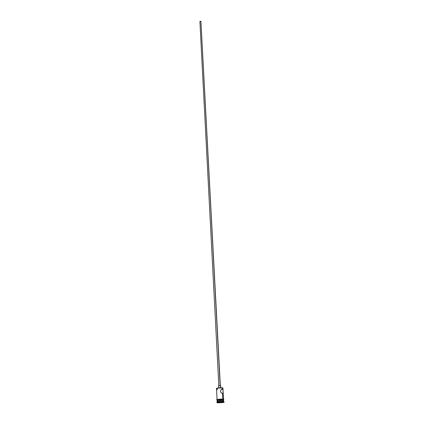 <?xml version="1.0" encoding="UTF-8"?>
<svg xmlns="http://www.w3.org/2000/svg" width="424" height="424" viewBox="0 0 424 424"><rect width="100%" height="100%" fill="white"/><g stroke="black" fill="none" stroke-linecap="round" stroke-linejoin="round"><path stroke-width="0.64" d="M217.305 389.767L217.242 388.538C216.404 388.469 216.272 388.352 216.85 388.193L222.192 387.859L216.675 388.246L219.383 387.743L222.192 387.859C219.341 387.806 217.443 387.976 216.489 388.368L216.685 392.226M220.326 385.533L200.934 21.317L220.157 385.533L200.934 21.317L199.916 21.608L218.816 385.612M220.565 387.69L220.448 385.543L218.45 385.713L220.448 385.543L220.565 387.69M222.743 393.461L221.238 392.815L220.453 391.278L220.819 390.038L221.667 389.243L222.51 389.158L222.96 389.841L223.13 392.937L222.499 393.488L222.801 399.074L222.499 393.488L221.089 392.661L220.453 391.278L220.941 389.868L222.261 389.094L222.192 387.859L222.261 389.094L222.86 389.55L223.066 390.584L223.13 392.937L222.743 393.461M221.906 389.142L222.261 389.094L221.906 389.142M217.883 401.141C217.056 401.093 216.913 400.998 217.459 400.866L222.876 400.532L217.597 400.839M217.65 402.381C216.728 402.328 216.569 402.233 217.178 402.084L223.241 401.708L222.923 401.343L217.168 401.814L222.923 401.343L222.876 400.532L217.13 401.003L217.168 401.814M216.632 390.605L216.648 391.431M217.263 400.839L222.865 400.288L222.823 399.482L217.077 399.959L217.114 400.76L223.464 400.51M217.655 400.622L217.114 400.765M224.084 402.259L224.063 401.857L223.241 401.708L223.263 402.116L224.089 402.259C223.019 402.62 220.877 402.795 217.671 402.784L223.66 402.424L224.068 402.233L223.263 402.116L223.241 401.708C220.024 401.698 217.883 401.873 216.807 402.233L216.828 402.636C217.904 402.281 220.045 402.106 223.263 402.116L216.828 402.641M222.828 399.074L217.019 399.556L222.828 399.074M217.088 399.933L220.623 399.493L217.077 400.002C217.708 399.647 219.632 399.477 222.849 399.477L222.918 399.101L222.849 399.477L223.565 399.662L220.623 399.498L222.823 399.482L222.865 400.288L223.602 400.426L223.273 400.563L220.644 400.325L217.496 400.823M221.667 402.509L218.588 402.572L221.667 402.509M223.66 401.47L223.618 400.664L222.876 400.532L222.923 401.343L223.681 401.745L223.316 401.369M223.358 400.463L222.69 400.309L223.273 400.563M223.602 400.42L223.559 399.62L222.823 399.482L223.543 399.594M217.093 399.986L217.83 400.097M217.035 399.583L217.417 399.673M223.575 399.212L223.188 399.101M223.088 390.917L222.929 388.029L222.415 387.753M216.643 391.405L216.685 392.174M216.627 390.954L216.643 391.352M220.825 387.69L220.581 385.67M218.704 385.787L218.551 387.806M200.059 21.841L199.932 21.502L200.419 21.205L201.018 21.73M222.054 393.371L223.019 393.244M217.178 402.084L217.501 401.676M217.051 399.514L216.68 392.142M217.035 399.959C215.286 399.668 219.526 398.904 222.918 399.101C223.835 399.26 224.063 399.429 223.596 399.615M223.538 399.175L223.146 391.977"/></g></svg>
